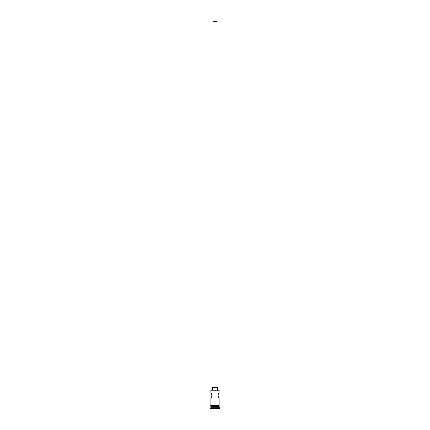 <?xml version="1.0" encoding="UTF-8"?>
<svg xmlns="http://www.w3.org/2000/svg" width="430" height="430" viewBox="0 0 430 430"><rect width="100%" height="100%" fill="white"/><g stroke="black" fill="none" stroke-linecap="round" stroke-linejoin="round"><path stroke-width="0.64" d="M219.096 390.236L211.071 390.069L219.096 390.236L210.904 390.236L210.904 392.531L211.071 390.069L218.929 390.069L219.096 392.531L219.096 390.236M217.048 387.613L217.048 21.5L212.952 21.5L212.952 387.613L217.456 387.613L212.544 387.613L212.544 390.069L212.544 387.613L212.957 387.613L212.952 21.5L217.048 21.5L217.048 387.613M217.456 390.069L217.456 387.613L217.456 390.069M211.447 393.375L212.076 395.396L211.237 397.761L212.076 395.396L210.947 392.59M211.77 394.025L211.866 396.514M211.447 397.417L210.904 398.261L210.904 405.388L210.904 398.261L211.237 397.761L210.904 398.261M218.332 396.992L218.762 397.761L217.983 395.971L217.983 394.815L219.096 392.531L217.924 395.39L218.94 398.029M218.94 392.757L217.983 394.815L218.23 396.761M219.096 406.861L210.904 406.861L219.096 406.861L219.096 407.683L210.904 407.683L210.496 408.091L219.504 408.091L219.096 406.861M211.151 406.619L210.904 407.683L219.096 407.683L219.504 408.091L210.496 408.091L210.496 408.5L219.504 408.5L219.504 408.091L219.504 408.5L210.496 408.5L211.151 406.619M219.096 405.388L219.096 398.261L219.096 405.388M219.096 406.619L219.096 405.796L219.096 406.619L210.904 406.619L219.096 406.619M210.904 405.796L210.904 406.619L210.904 405.796M219.139 405.388L210.657 405.592L219.139 405.796L219.139 405.388L219.139 405.796L210.657 405.592L219.139 405.388M218.762 393.025L218.553 393.375L218.762 393.025M211.775 396.761L211.555 397.212"/></g></svg>
